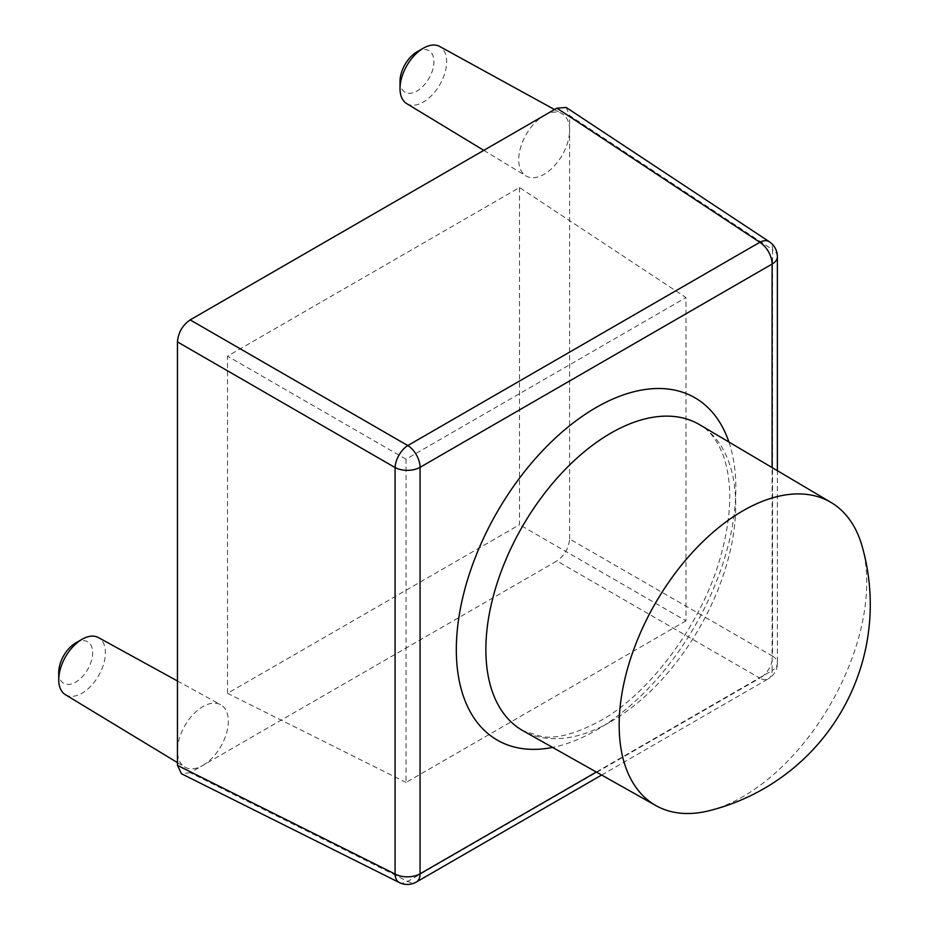 <?xml version="1.0" encoding="UTF-8"?>
<svg xmlns="http://www.w3.org/2000/svg" width="929" height="929" viewBox="0 0 929 929"><rect width="100%" height="100%" fill="white"/><g stroke="black" fill="none" stroke-linecap="round" stroke-linejoin="round"><path stroke-width="0.7" stroke-dasharray="4.64 3.48" d="M861.984 545.811A175.047 101.064 -60 0 1 742.945 796.652A175.047 101.064 -60 0 1 709.013 810.762M416.97 51.873A23.98 13.842 -60 0 1 433.936 61.662A23.98 13.842 -60 0 1 416.97 91.042A23.98 13.842 -60 0 1 400.016 81.253M406.647 103.584A32.991 19.044 120 0 0 423.345 102.074A32.991 19.044 120 0 0 444.945 72.81A32.991 19.044 120 0 0 439.638 46.45M75.702 642.973A23.98 13.842 -60 0 1 92.656 652.762A23.98 13.842 -60 0 1 75.702 682.13A23.98 13.842 -60 0 1 58.748 672.341M65.378 694.683A32.991 19.044 120 0 0 82.077 693.173A32.991 19.044 120 0 0 103.676 663.91A32.991 19.044 120 0 0 98.369 637.549M202.882 765.357A35.976 20.763 120 0 0 226.444 733.457A35.976 20.763 120 0 0 220.649 704.705A35.976 20.763 120 0 0 202.882 706.609A35.976 20.763 120 0 0 177.451 750.667A35.976 20.763 -60 0 0 184.674 767.006A35.976 20.763 -60 0 0 202.882 765.357L556.877 560.977L759.829 678.147L407.796 881.389L190.155 772.696L202.882 765.357M544.15 115.51A35.976 20.763 -60 0 1 561.917 113.605A35.976 20.763 -60 0 1 569.593 130.199A35.976 20.763 -60 0 1 544.15 174.257A35.976 20.763 -60 0 1 525.953 175.906A35.976 20.763 -60 0 1 520.716 147.014A35.976 20.763 -60 0 1 544.15 115.51M519.52 187.553L519.52 524.722L227.524 693.313L227.524 356.144L519.52 187.553L685.997 297.582L685.997 620.839L519.52 524.722M569.593 538.959L569.593 115.51L772.545 249.634L772.545 656.129L569.593 538.959C568.78 548.284 564.542 555.612 556.877 560.977M566.179 107.462L569.593 115.51M190.155 772.696L181.492 773.764M685.997 620.839L406.043 782.473L406.043 459.205L685.997 297.582M406.043 459.205L227.524 356.144M406.043 782.473L227.524 693.313M610.794 721.682A176.684 102.004 120 0 0 726.072 566.481A176.684 102.004 120 0 0 699.676 424.727C708.815 429.57 716.445 439.231 722.576 453.735C725.677 461.492 727.813 470.852 728.986 481.814C731.193 502.717 728.615 526.824 721.252 554.148C703.59 621.733 650.126 693.51 600.436 720.718C576.235 733.701 556.703 739.008 541.862 736.616L523.004 730.751A176.684 102.004 120 0 0 610.794 721.682M728.917 442.03A197.668 114.128 -60 0 1 596.093 730.322A197.668 114.128 -60 0 1 552.604 747.415M596.325 772.045L772.104 670.552L772.104 467.577M777.376 256.718A17.988 10.382 0 0 0 772.545 249.634A17.988 10.37 123.5 0 0 769.305 241.714M601.655 775.041L768.376 678.785A17.988 10.382 -120 0 1 759.829 678.147A17.988 11.102 120 0 0 772.545 656.129A17.988 10.382 180 0 1 777.376 663.213A17.988 10.382 180 0 1 772.104 670.552A17.988 10.382 -120 0 1 768.376 678.785A17.988 17.988 0 0 0 777.376 663.213L777.376 470.701M399.319 882.55A17.988 10.37 116.5 0 0 407.796 881.389A17.988 10.382 -120 0 0 416.343 882.039M177.451 680.98L220.649 704.705M554.508 109.541L561.917 113.605M483.8 150.359L525.953 175.906M177.451 762.616L184.674 767.006"/><path stroke-width="1.39" d="M742.945 510.787A175.047 101.064 -60 0 1 831.014 502.438A175.047 101.064 -60 0 1 861.984 545.811A212.439 212.439 0 0 1 709.013 810.762A175.047 101.064 -60 0 1 655.967 805.629A175.047 101.064 -60 0 1 628.445 665.536A175.047 101.064 -60 0 1 742.945 510.787M400.016 88.603L400.016 81.253A23.98 13.842 -60 0 1 416.97 51.873L423.345 48.203A32.991 19.044 120 0 0 400.016 88.603A32.991 19.044 120 0 0 406.647 103.584L483.8 150.359M58.748 679.703L58.748 672.341A23.98 13.842 -60 0 1 75.702 642.973L82.077 639.291A32.991 19.044 120 0 0 58.748 679.703A32.991 19.044 120 0 0 65.378 694.683L177.451 762.616M177.451 680.98L98.369 637.549A32.991 19.044 120 0 0 82.077 639.291L75.702 642.973M554.508 109.541L439.638 46.45A32.991 19.044 120 0 0 423.345 48.203L416.97 51.873M177.451 341.907L177.451 765.357L395.08 874.05L395.08 467.554L177.451 341.907C178.252 332.582 182.49 325.255 190.155 319.89L407.796 445.548L759.829 242.295L556.877 108.17L190.155 319.89M556.877 108.17L566.179 107.462L769.305 241.714A17.988 10.37 123.5 0 0 759.829 242.295A17.988 10.382 -120 0 1 772.104 264.057L420.071 467.31L420.071 873.806L596.325 772.045M601.655 775.041L416.343 882.039A17.988 10.382 -120 0 0 420.071 873.806A17.988 10.382 0 0 1 395.08 874.05A17.988 10.37 116.5 0 0 399.319 882.55L181.492 773.764L177.451 765.357M831.014 502.438L699.676 424.727A176.684 102.004 120 0 0 610.794 433.158A176.684 102.004 120 0 0 495.227 589.358A176.684 102.004 120 0 0 523.004 730.751L655.967 805.629M552.604 747.415A197.668 114.128 -60 0 1 458.067 623.196A197.668 114.128 -60 0 1 596.093 407.541A197.668 114.128 -60 0 1 728.917 442.03M772.104 467.577L772.104 264.057A17.988 10.382 0 0 0 777.376 256.718L777.376 470.701M407.796 445.548A17.988 9.65 120 0 0 395.08 467.554A17.988 10.382 180 0 0 420.071 467.31A17.988 10.382 -120 0 0 407.796 445.548M777.376 256.718A17.988 17.988 0 0 0 769.305 241.714M399.319 882.55A17.988 17.988 0 0 0 416.343 882.039"/></g></svg>

